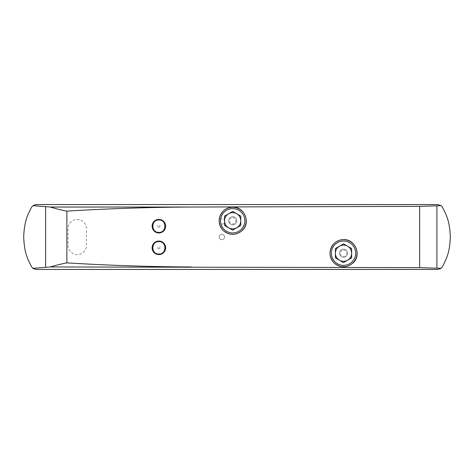 <?xml version="1.0" encoding="UTF-8"?>
<svg xmlns="http://www.w3.org/2000/svg" width="474" height="474" viewBox="0 0 474 474"><rect width="100%" height="100%" fill="white"/><g stroke="black" fill="none" stroke-linecap="round" stroke-linejoin="round"><path stroke-width="0.36" stroke-dasharray="2.37 1.78" d="M158.873 254.574C167.583 254.982 167.583 240.65 158.873 241.053C150.169 240.632 150.145 254.976 158.873 254.574M158.873 232.947C167.583 233.356 167.583 219.024 158.873 219.426C150.169 219.006 150.145 233.35 158.873 232.947M339.461 260.244L335.402 257.903L335.402 253.223A8.111 8.111 0 0 1 347.572 246.196A8.111 8.111 0 0 1 347.572 260.244A8.111 8.111 0 0 1 335.402 253.223L335.402 248.536L343.514 243.855L351.625 248.536L351.625 257.903L343.514 262.584L339.461 260.244M228.622 227.804L224.563 225.464L224.563 220.777A8.111 8.111 0 0 1 236.727 213.756A8.111 8.111 0 0 1 236.727 227.804A8.111 8.111 0 0 1 224.563 220.777L224.563 216.097L232.675 211.416L240.786 216.097L240.786 225.464L232.675 230.145L228.622 227.804M343.514 257.275A4.053 4.053 0 0 0 347.572 253.223A4.053 4.053 0 0 0 343.514 249.164A4.053 4.053 0 0 0 339.461 253.223A4.053 4.053 0 0 0 343.514 257.275M232.675 224.836A4.053 4.053 0 0 0 236.727 220.777A4.053 4.053 0 0 0 232.675 216.725A4.053 4.053 0 0 0 228.622 220.777A4.053 4.053 0 0 0 232.675 224.836M224.563 221.453A2.702 2.702 0 0 0 220.511 219.112A2.702 2.702 0 0 0 220.511 223.799A2.702 2.702 0 0 0 224.563 221.453A2.702 2.702 0 0 0 220.511 219.112A2.702 2.702 0 0 0 220.511 223.799A2.702 2.702 0 0 0 224.563 221.453M221.862 239.702A2.702 2.702 0 0 0 224.563 237A2.702 2.702 0 0 0 221.862 234.298A2.702 2.702 0 0 0 219.16 237A2.702 2.702 0 0 0 221.862 239.702M36.22 204.561A5.41 5.41 0 0 0 31.509 207.304A60.346 60.346 0 0 0 31.509 266.696A5.41 5.41 0 0 0 36.22 269.439L437.78 269.439A5.41 5.41 0 0 0 442.491 266.696A60.346 60.346 0 0 0 442.491 207.304A5.41 5.41 0 0 0 437.78 204.561L36.22 204.561M86.422 228.622A9.19 9.19 0 0 0 77.226 219.426A9.19 9.19 0 0 0 68.037 228.622L68.037 245.378A9.19 9.19 0 0 0 77.226 254.574A9.19 9.19 0 0 0 86.422 245.378L86.422 228.622A9.19 9.19 0 0 0 77.226 219.426A9.19 9.19 0 0 0 68.037 228.622L68.037 245.378A9.19 9.19 0 0 0 77.226 254.574A9.19 9.19 0 0 0 86.422 245.378L86.422 228.622M232.675 208.613A12.164 12.164 0 0 1 243.209 226.862A12.164 12.164 0 0 1 222.14 226.862A12.164 12.164 0 0 1 232.675 208.613M343.514 241.053A12.164 12.164 0 0 1 354.048 259.302A12.164 12.164 0 0 1 332.979 259.302A12.164 12.164 0 0 1 343.514 241.053M221.862 234.298A2.702 2.702 0 0 1 224.202 238.351A2.702 2.702 0 0 1 219.521 238.351A2.702 2.702 0 0 1 221.862 234.298M232.675 216.725A4.053 4.053 0 0 1 236.188 222.81A4.053 4.053 0 0 1 229.161 222.81A4.053 4.053 0 0 1 232.675 216.725M232.675 217.554A3.229 3.229 0 0 1 235.471 222.395A3.229 3.229 0 0 1 229.878 222.395A3.229 3.229 0 0 1 232.675 217.554M343.514 249.164A4.053 4.053 0 0 1 347.027 255.249A4.053 4.053 0 0 1 340 255.249A4.053 4.053 0 0 1 343.514 249.164M343.514 249.994A3.229 3.229 0 0 1 346.31 254.834A3.229 3.229 0 0 1 340.723 254.834A3.229 3.229 0 0 1 343.514 249.994M158.873 248.921A1.108 1.108 0 0 1 157.913 247.262A1.108 1.108 0 0 1 159.833 247.262A1.108 1.108 0 0 1 158.873 248.921M158.873 227.295A1.108 1.108 0 0 1 157.913 225.63A1.108 1.108 0 0 1 159.833 225.63A1.108 1.108 0 0 1 158.873 227.295"/><path stroke-width="0.71" d="M334.051 243.518C328.725 249.899 328.672 256.321 333.897 262.774C340.261 268.065 346.66 268.112 353.094 262.928C361.917 255.148 355.192 238.92 343.514 239.625C339.864 239.708 336.706 241.005 334.051 243.518M223.141 211.108C217.844 217.513 217.815 223.929 223.058 230.37C229.446 235.643 235.856 235.673 242.285 230.453C251.042 222.656 244.353 206.51 232.675 207.174C228.989 207.251 225.814 208.566 223.141 211.108M419.668 267.62L50.321 266.963L32.896 268.302L36.22 269.439L437.78 269.439L441.075 268.325L419.668 267.62L419.668 206.38L441.075 205.675L437.78 204.561L36.22 204.561L32.896 205.698L50.321 207.037C54.86 208.489 60.376 209.852 66.875 211.12C108.315 208.596 149.748 207.233 191.176 207.037L419.668 206.38M50.321 266.963C54.836 265.517 60.352 264.16 66.875 262.88C108.315 265.404 149.748 266.767 191.176 266.963M32.896 268.302L31.509 266.696C28.067 259.509 24.328 254.159 23.7 236.84C24.417 219.64 28.09 214.438 31.509 207.304L32.896 205.698M441.075 205.675L442.491 207.304C446.437 215.409 449.731 220.742 450.3 237.119C449.672 253.389 446.425 258.608 442.491 266.696L441.075 268.325M232.675 207.262A13.515 13.515 0 0 1 244.383 227.538A13.515 13.515 0 0 1 220.967 227.538A13.515 13.515 0 0 1 232.675 207.262M343.514 239.702A13.515 13.515 0 0 1 355.222 259.977A13.515 13.515 0 0 1 331.806 259.977A13.515 13.515 0 0 1 343.514 239.702M232.675 208.613A12.164 12.164 0 0 1 243.209 226.862A12.164 12.164 0 0 1 222.14 226.862A12.164 12.164 0 0 1 232.675 208.613M224.563 220.777L224.563 225.464L232.675 230.145L240.786 225.464L240.786 216.097L232.675 211.416L224.563 216.097L224.563 220.777A8.111 8.111 0 0 1 236.727 213.756A8.111 8.111 0 0 1 236.727 227.804A8.111 8.111 0 0 1 224.563 220.777M343.514 241.053A12.164 12.164 0 0 1 354.048 259.302A12.164 12.164 0 0 1 332.979 259.302A12.164 12.164 0 0 1 343.514 241.053M335.402 253.223L335.402 257.903L343.514 262.584L351.625 257.903L351.625 248.536L343.514 243.855L335.402 248.536L335.402 253.223A8.111 8.111 0 0 1 347.572 246.196A8.111 8.111 0 0 1 347.572 260.244A8.111 8.111 0 0 1 335.402 253.223M158.873 254.574A6.76 6.76 0 0 0 164.727 244.436A6.76 6.76 0 0 0 153.019 244.436A6.76 6.76 0 0 0 158.873 254.574M158.873 232.947A6.76 6.76 0 0 0 164.727 222.81A6.76 6.76 0 0 0 153.019 222.81A6.76 6.76 0 0 0 158.873 232.947M66.875 262.88L66.875 211.12M45.617 267.17L45.617 206.83M436.915 267.994L436.915 206.006M191.176 207.037L50.321 207.037M158.873 241.61C166.878 241.225 166.878 254.402 158.873 254.017C150.868 254.402 150.868 241.225 158.873 241.61M158.873 219.983C167.002 219.604 166.789 233.018 158.677 232.39C150.791 232.527 150.993 219.592 158.873 219.983"/></g></svg>
